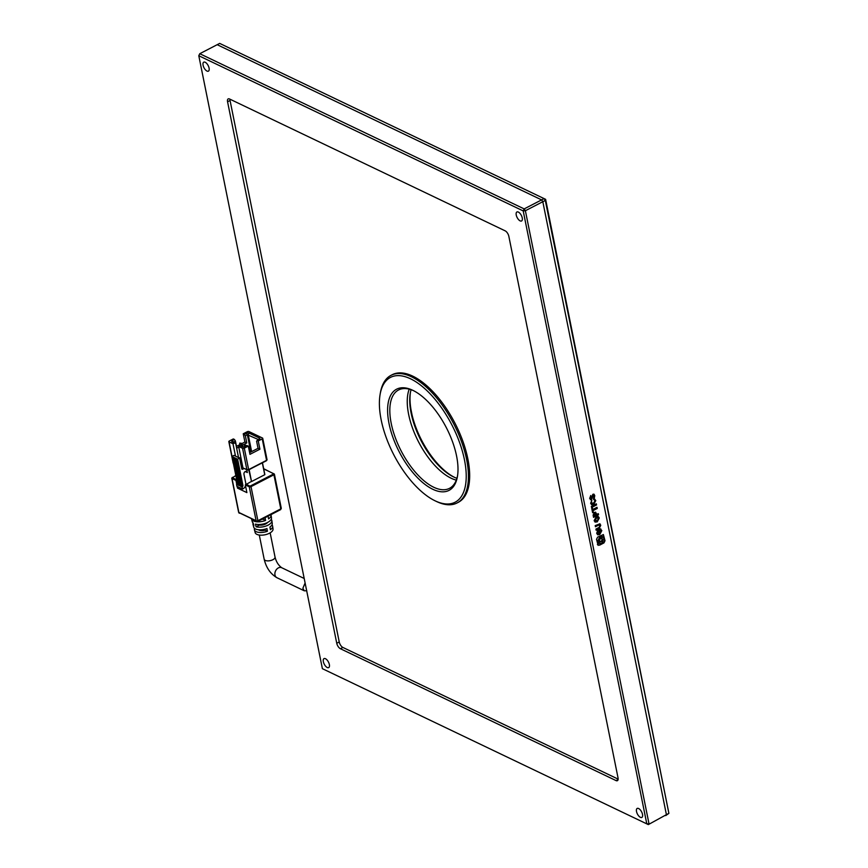 <?xml version="1.0" encoding="UTF-8"?>
<svg xmlns="http://www.w3.org/2000/svg" width="868" height="868" viewBox="0 0 868 868"><rect width="100%" height="100%" fill="white"/><g stroke="black" fill="none" stroke-linecap="round" stroke-linejoin="round"><path stroke-width="1.3" d="M451.165 478.235A55.389 25.747 62.6 0 1 416.629 437.982A55.389 25.747 62.6 0 1 409.219 389.157A55.389 25.747 -117.4 0 0 408.654 414.437A55.389 25.747 -117.4 0 0 456.297 480.134A55.389 25.747 62.6 0 1 451.165 478.235M411.085 389.71A55.389 25.747 -117.4 0 0 410.282 393.193A55.389 25.747 -117.4 0 0 453.617 476.933A55.389 25.747 -117.4 0 0 453.66 476.955A55.389 25.747 -117.4 0 0 456.915 478.29M454.875 477.53L453.53 476.847A56.973 26.485 62.6 0 1 411.964 414.47L411.009 409.685A56.973 26.485 62.6 0 1 410.434 392.379M545.614 199.325L545.299 200.421L542.815 201.712L666.407 814.661L668.892 813.37L545.614 199.325L544.084 198.598L545.299 200.421L668.892 813.37L665.745 815.584L666.407 814.661L542.815 201.712L525.39 210.729L524.174 208.906L199.77 53.707L198.794 55.726L199.77 53.707L219.68 43.4L544.084 198.598L541.599 199.89L217.184 44.691L541.599 199.89L542.815 201.712L541.599 199.89L524.174 208.906L523.209 210.924L646.801 823.873L322.386 668.675L198.794 55.726L523.209 210.924L525.39 210.729L648.982 823.678L646.801 823.873L648.32 824.6L322.386 668.675M264.458 518.001A10.123 4.698 -11.4 0 0 265.131 517.751L265.586 520.453A9.96 4.622 168.6 0 1 251.601 519.118L252.273 521.711A9.787 4.546 -11.4 0 0 253.174 523.024L253.857 525.704A9.624 4.459 168.6 0 1 253 524.424A9.624 4.459 168.6 0 1 253.109 522.97M253 524.424L253.716 527.136A9.461 4.383 -11.4 0 0 266.953 528.558L267.409 531.249A9.288 4.307 168.6 0 1 254.433 529.86A9.288 4.307 168.6 0 1 254.563 528.395M254.433 529.86L255.149 532.572A9.125 4.231 -11.4 0 0 260.541 535.165A9.125 4.231 -11.4 0 0 269.471 533.234A9.125 4.231 -11.4 0 0 273.029 528.959L272.639 526.182A9.288 4.307 168.6 0 1 270.393 529.708L269.937 527.006A9.461 4.383 -11.4 0 0 272.248 523.404L271.858 520.626A9.624 4.459 168.6 0 1 268.103 525.129A9.624 4.459 168.6 0 1 256.103 526.778L255.42 524.098A9.787 4.546 -11.4 0 0 267.648 522.428A9.787 4.546 -11.4 0 0 271.467 517.849L271.076 515.071A9.96 4.622 168.6 0 1 268.57 518.901L268.125 516.2A10.123 4.698 -11.4 0 0 268.592 515.863M306.784 590.772L304.256 590.793L302.856 588.32L305.113 582.97M248.747 469.892L251.536 481.556L249.149 469.686M251.102 481.599L245.329 484.908L249.268 486.796L256.147 520.876A1.269 0.586 -11.4 0 0 257.894 520.724L251.015 486.633L273.919 474.785L280.787 508.876L257.894 520.724A1.269 0.586 62.6 0 1 257.72 521.484A1.269 0.586 62.6 0 1 257.362 521.462A1.269 0.955 -64.4 0 1 256.147 520.876L238.895 512.63L232.016 478.539L235.955 480.427L236.682 484.04M235.955 480.427L236.638 479.472M262.342 462.861L264.729 474.731L262.429 462.807M264.729 474.731L251.536 481.556M237.17 486.471L237.506 488.12L246.881 492.612L245.329 484.908M239.004 487.349L237.506 488.12M271.185 519.335A9.624 4.459 168.6 0 1 271.858 520.626M271.955 524.89A9.288 4.307 168.6 0 1 272.639 526.182M242.487 465.552L240.968 464.825M245.264 471.541L247.326 472.528L246.805 469.935M240.295 461.526L241.814 462.253M256.103 526.778L259.434 525.064A5.544 2.571 -11.4 0 0 267.528 522.493M259.326 524.5L259.434 525.064M258.555 529.773A5.544 2.571 -11.4 0 0 265.098 530.153L267.409 531.249M265.098 530.153L264.903 529.209M261.637 519.455A5.544 2.571 -11.4 0 0 262.885 519.151L265.586 520.453M242.953 467.885L238.635 446.445L242.573 448.333L246.892 469.772L243.561 468.178M242.356 486.709L241.033 486.579L242.161 487.111L242.986 485.776L237.615 459.118L235.119 458.912L235.738 458.217L233.611 457.447L238.798 484.518L240.252 485.462M242.161 487.111L242.552 489.042L236.921 486.351L236.53 484.42L237.854 484.561L236.53 484.42M245.514 485.82A4.427 3.342 -64.4 0 1 243.04 488.782L242.552 489.042M247.326 472.528A2.137 1.606 115.6 0 0 243.962 474.264L245.752 483.129A4.427 3.342 -64.4 0 1 245.839 484.04M240.306 485.733L238.548 484.637L233.112 457.707L232.429 457.588L233.177 457.024L231.984 456.416L233.98 455.396L239.601 458.087L241.76 468.807A0.955 0.716 -64.4 0 0 242.682 469.241L243.962 468.568M239.601 458.087L237.615 459.118M231.984 456.416L237.365 483.085L236.725 484.019M232.006 456.416L229.065 441.866L233.004 443.754L235.445 455.841M233.004 443.754L234.501 442.984L232.06 441.812A1.899 0.879 168.6 0 1 232.429 440.499L234.425 439.468L233.297 438.937L229.315 440.998A1.269 0.586 168.6 0 0 228.827 441.606L233.145 463.045A1.269 0.586 -11.4 0 0 233.373 463.295M262.234 438.893L266.563 460.333L248.639 469.61A1.269 0.586 -11.4 0 1 246.892 469.772L248.639 469.61L244.309 448.17L248.291 446.109L249.962 454.355L259.912 449.201L258.252 440.955L262.234 438.893A1.269 0.586 168.6 0 0 262.722 438.286A1.269 0.586 168.6 0 0 262.483 438.025L248.975 431.57A1.269 0.586 168.6 0 0 247.239 431.721L243.246 433.783L244.917 442.029L241.868 443.602M239.785 444.687L236.497 446.391M243.246 433.783L244.375 434.325L246.371 433.295A1.899 0.879 168.6 0 1 248.986 433.056L259.489 438.08A1.899 0.879 168.6 0 1 259.673 438.98A1.899 0.879 168.6 0 1 259.12 439.392L256.602 441.161L258.046 448.311L249.615 452.662M233.242 442.376L235.391 440.933L236.834 448.072L238.754 447.085M242.443 445.175L246.794 442.93L245.351 435.779L247.337 434.749L258.621 439.653M248.291 446.109L247.174 445.577L245.177 446.608A1.899 0.879 168.6 0 1 242.563 446.836L240.121 445.675L238.635 446.445M244.309 448.17A1.269 0.586 168.6 0 1 242.573 448.333M234.501 442.984L235.716 443.559L238.483 457.295M235.391 440.933L234.425 439.468M244.917 442.029L246.794 442.93M244.375 434.325L245.351 435.779M257.123 440.423L258.252 440.955M259.912 449.201L258.046 448.311M240.262 461.364L241.51 460.713M241.456 446.304L241.033 443.754L239.72 443.125L239.828 445.826M245.774 446.293L244.407 445.371L244.472 446.868M239.72 443.125L241.781 443.364L241.033 443.754M243.105 446.987L241.781 443.364M244.407 445.371L245.156 444.98L246.469 445.609L245.72 446M232.678 457.74L238.591 485.407L240.479 485.809L234.924 458.825M238.917 457.501L241.065 458.543M413.635 390.719A55.389 25.747 -117.4 0 0 398.586 389.96A55.389 25.747 -117.4 0 0 391.229 423.454A55.389 25.747 -117.4 0 0 433.74 487.252A55.389 25.747 -117.4 0 0 449.505 488.348A55.389 25.747 -117.4 0 0 457.566 475.621M412.821 390.318A56.973 26.485 -117.4 0 0 389.048 423.649A56.973 26.485 -117.4 0 0 432.774 489.27A56.973 26.485 -117.4 0 0 457.436 476.467A56.973 26.485 -117.4 0 0 412.864 390.34A56.973 26.485 -117.4 0 0 412.821 390.318M381.171 419.884A70.265 32.659 62.6 0 1 380.086 394.56A70.265 32.659 62.6 0 1 420.448 385.034A70.265 32.659 62.6 0 1 464.434 459.714A70.265 32.659 62.6 0 1 435.052 500.793A70.265 32.659 62.6 0 1 381.171 419.884M435.052 500.793L436.571 501.52A71.849 33.396 -117.4 0 0 457.067 502.963A71.849 33.396 -117.4 0 0 466.615 459.519A71.849 33.396 -117.4 0 0 433.826 394.625A71.849 33.396 -117.4 0 0 391.023 375.334A71.849 33.396 -117.4 0 0 380.368 392.9L380.086 394.56M457.067 502.963L458.304 502.322A71.849 33.396 -117.4 0 0 467.852 458.868A71.849 33.396 -117.4 0 0 435.074 393.974A71.849 33.396 -117.4 0 0 392.271 374.694L391.023 375.334M205.195 62.257A5.067 2.354 -117.4 0 0 203.763 62.16A5.067 2.354 -117.4 0 0 203.438 66.478A5.067 2.354 -117.4 0 0 206.975 71.057A5.067 2.354 -117.4 0 0 208.418 71.154A5.067 2.354 -117.4 0 0 208.732 66.847A5.067 2.354 -117.4 0 0 205.195 62.257M638.62 808.531A5.067 2.354 -117.4 0 0 637.188 808.433A5.067 2.354 -117.4 0 0 636.862 812.752A5.067 2.354 -117.4 0 0 640.4 817.33A5.067 2.354 -117.4 0 0 641.843 817.428A5.067 2.354 -117.4 0 0 642.157 813.121A5.067 2.354 -117.4 0 0 638.62 808.531M518.359 212.074A5.067 2.354 -117.4 0 0 516.916 211.976A5.067 2.354 -117.4 0 0 516.601 216.295A5.067 2.354 -117.4 0 0 520.127 220.873A5.067 2.354 -117.4 0 0 521.57 220.971A5.067 2.354 -117.4 0 0 521.896 216.664A5.067 2.354 -117.4 0 0 518.359 212.074M325.467 658.714A5.067 2.354 -117.4 0 0 324.024 658.617A5.067 2.354 -117.4 0 0 323.71 662.935A5.067 2.354 -117.4 0 0 327.236 667.514A5.067 2.354 -117.4 0 0 328.679 667.611A5.067 2.354 -117.4 0 0 329.005 663.304A5.067 2.354 -117.4 0 0 325.467 658.714M229.553 98.995A4.752 2.203 -117.4 0 0 228.197 98.898A4.752 2.203 -117.4 0 0 227.568 101.773L336.751 643.253A4.752 2.203 -117.4 0 0 340.397 648.721L616.052 780.592A4.752 2.203 -117.4 0 0 617.398 780.69A4.752 2.203 -117.4 0 0 618.027 777.826L508.843 236.335A4.752 2.203 -117.4 0 0 505.209 230.866L229.553 98.995M336.751 643.253L339.236 641.973L230.053 100.482L227.568 101.773M229.944 99.18A4.752 2.203 -117.4 0 0 230.053 100.482M618.146 779.128L342.882 647.441L340.397 648.721M339.236 641.973A4.752 2.203 -117.4 0 0 342.882 647.441M666.407 814.661L648.32 824.6L666.407 814.661M591.347 506.402L591.564 507.52L596.544 504.948L596.316 503.82L591.347 506.402M593.571 499.425L595.047 500.684L593.517 503.245L591.347 502.865L591.835 500.196L590.641 503.31L591.596 504.677L593.712 504.438L595.774 500.608L594.515 498.937L593.571 499.425L594.157 499.588M591.737 503.494L591.162 502.778L591.683 500.315M594.764 495.617L593.951 494.152L592.866 494.283L591.173 498.482L590.37 498.026L590.783 495.519L589.654 498.416L591.412 499.642L593.17 495.422L594.157 496.116L593.408 498.753L594.287 498.297L594.764 495.617L593.864 494.12M590.327 499.675L591.227 499.556L592.985 495.335L594.157 496.116M590.414 499.718L591.227 499.556M591.173 498.482L590.186 497.939L590.641 495.639M597.575 544.561L599.506 545.212L603.954 542.912L605.007 540.721L603.379 534.569L597.585 537.162L596.533 539.354L598.139 545.375M591.705 508.192L592.616 512.717L593.311 512.359L592.974 510.666L597.249 508.453L597.021 507.303L592.735 509.527L592.399 507.834L591.705 508.192M594.352 512.435L593.104 515.125L593.549 517.35L598.529 514.778L598.302 513.65L596.566 514.55L595.654 512.218L594.352 512.435M597.249 521.863L599.278 517.99L598.28 516.536L596.218 516.764L594.135 520.648L595.112 522.102L597.249 521.863L599.278 517.99M600.754 525.314L599.918 523.784L595.209 525.607L595.448 526.746L598.573 525.129L600.081 525.639L599.039 527.462L595.915 529.089L596.142 530.229L599.018 528.742L600.754 525.314L599.821 523.74M599.571 524.88L600.081 525.639M596.696 533.343L597.694 534.818L599.755 534.579L601.828 530.608L600.255 528.916L598.399 529.881L598.931 532.475L599.625 532.117L599.311 530.598L600.146 530.164L601.144 530.934L599.549 533.419L597.39 532.985L597.694 530.272L596.696 533.343M597.824 533.614L597.206 532.898L597.553 530.413M598.898 532.312L599.126 530.5L599.962 530.077L601.144 530.934M600.895 529.024L600.255 528.916M597.726 533.57L597.206 532.898M599.962 530.077L600.96 530.847L599.962 530.077M597.596 534.764L599.571 534.493L601.828 530.608M601.632 530.522L600.07 528.829M596.11 530.066L599.018 528.742M598.833 528.655L600.569 525.227M595.415 526.583L598.573 525.129M598.377 525.042L599.896 525.552M595.025 522.059L597.065 521.776M599.094 517.903L598.182 516.493M598.443 518.239L596.262 517.838L594.645 520.203L595.253 520.919M598.041 517.588L598.627 518.326L596.457 517.925L595.155 520.887M594.645 520.203L597.021 520.713L598.627 518.326M596.566 514.55L596.349 513.455M596.153 513.368L595.556 512.185M593.517 517.176L598.345 514.681L598.15 513.737M595.665 514.04L594.396 513.487L595.481 513.954L594.396 513.487L593.831 515.776L595.849 514.919L594.58 513.574L594.016 515.863M592.735 509.527L592.247 507.91M592.584 512.554L592.779 510.579L597.065 508.366L596.869 507.389M597.39 544.475L599.321 545.126L603.759 542.826L604.812 540.634L603.293 534.536M603.227 540.135L602.566 540.113L602.88 541.697M603.076 541.784L602.75 540.211L603.076 541.784L602.414 541.762M601.708 537.9L602.468 539.701L603.835 539.972L603.835 538.453L602.479 536.576L600.092 536.717L597.705 541.621L599.05 543.498L601.437 543.357L602.696 542.337L601.611 541.502L599.636 542.088M602.392 536.533L599.907 536.63L597.51 541.534L598.953 543.444M602.468 539.701L603.835 539.972L602.652 539.788L601.806 537.932L600.363 538.019L598.909 541.003L599.723 542.131L601.611 541.502M601.405 538.475L600.298 538.486C598.79 540.319 598.985 541.263 600.862 541.339M601.057 541.426C602.555 539.603 602.37 538.648 600.482 538.583C598.974 540.406 599.17 541.35 601.057 541.426L599.94 541.437M601.318 538.431L600.298 538.486M602.696 542.337L601.795 541.589L602.696 542.337M603.13 540.08L602.566 540.113M593.571 498.471L594.287 498.297M594.092 498.199L594.58 495.53M592.985 495.335L593.962 496.029L592.985 495.335M590.989 498.384L590.186 497.939L590.989 498.384M591.64 503.462L591.162 502.778M591.499 504.623L593.517 504.351L595.774 500.608M595.589 500.51L594.33 498.85M591.531 507.357L596.359 504.861L596.164 503.907M259.293 535.046L264.176 559.231A5.544 2.571 -11.4 0 0 267.398 560.869A5.544 2.571 -11.4 0 0 272.888 559.708A5.544 2.571 -11.4 0 0 275.037 557.039C276.165 561.726 278.389 565.285 281.709 567.726L304.201 578.489M264.176 559.231C266.194 567.705 270.447 573.867 276.935 577.719A5.544 4.177 -64.4 0 1 274.972 574.974A5.544 4.177 -64.4 0 1 278.357 567.911A5.544 4.177 -64.4 0 1 281.709 567.726M280.787 508.876A1.269 0.586 -11.4 0 0 281.275 508.268L280.624 509.635A1.269 0.586 -117.4 0 0 280.787 508.876M273.431 474.058L274.158 473.917A1.269 0.586 168.6 0 1 274.407 474.178A1.269 0.586 168.6 0 1 273.919 474.785L273.431 474.058L250.526 485.906L251.015 486.633A1.269 0.586 168.6 0 1 249.268 486.796L250.526 485.906M280.255 509.614A1.269 0.586 -117.4 0 0 280.624 509.635L257.72 521.484L238.646 512.359A1.269 0.586 -11.4 0 0 238.895 512.63A1.269 0.955 115.6 0 0 239.34 513.248M245.72 484.105L249.658 485.982M273.55 473.624L263.709 468.915M235.846 475.577L232.407 477.736L236.346 479.613M232.407 477.736L232.016 478.539A1.269 0.586 -11.4 0 1 231.778 478.279L238.646 512.359A1.269 0.586 -11.4 0 1 238.765 512.022M232.526 477.302L232.266 477.671A1.269 0.586 -11.4 0 0 231.778 478.279L235.825 475.48M248.649 469.838L266.476 460.724L267.051 459.725A1.269 0.586 -11.4 0 1 266.563 460.333L248.552 469.989L243.181 468.199M233.253 462.72A1.269 0.586 -11.4 0 0 233.145 463.045L233.611 463.62M242.682 469.241L241.76 468.807M242.986 485.776L241.868 485.234L240.989 485.809L242.606 486.579M241.228 485.679L241.868 485.234L236.487 458.575M236.975 483.888L237.81 484.29M233.514 442.506L232.429 440.499M246.371 433.295L247.337 434.749L250.83 452.044M251.633 451.62L248.215 434.673L248.986 433.056M235.119 458.912L240.989 485.809L235.553 458.868M240.544 485.852L241.033 486.579M241.423 485.277L236.053 458.619M237.658 484.962L232.494 457.653M258.772 439.566L259.489 438.08M240.035 484.355L239.427 484.073L238.591 485.407M238.798 484.518L238.114 484.68M238.993 484.105L234.045 457.403M616.052 780.592L618.103 779.54M263.666 468.687L274.407 474.178L281.275 508.268M262.472 462.785L264.859 474.579M275.037 557.039L270.154 532.854M262.722 438.286L267.051 459.725M232.429 457.588L237.941 484.561M276.935 577.719L304.256 590.793M234.87 458.749L240.382 486.102"/></g></svg>
